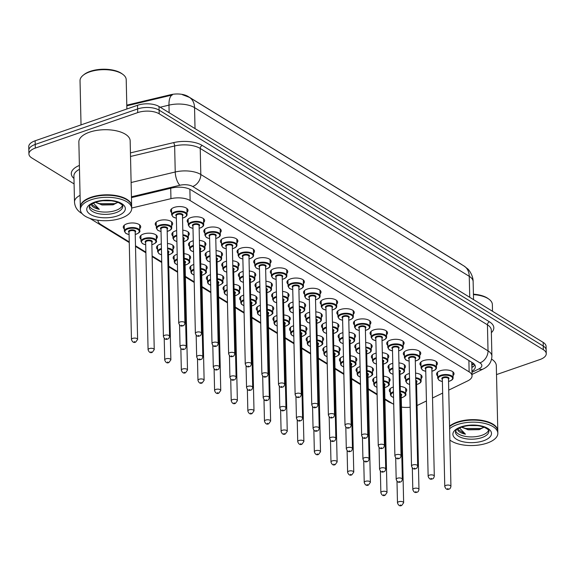 <?xml version="1.0" encoding="UTF-8"?>
<svg xmlns="http://www.w3.org/2000/svg" width="575" height="575" viewBox="0 0 575 575"><rect width="100%" height="100%" fill="white"/><g stroke="black" fill="none" stroke-linecap="round" stroke-linejoin="round"><path stroke-width="0.86" d="M437.64 375.957A8.726 3.975 -1.3 0 1 436.569 374.109A8.726 3.975 -1.3 0 1 440.191 370.774A8.726 3.975 -1.3 0 1 449.226 370.293A8.726 3.975 -1.3 0 1 454.02 373.714A8.726 3.975 -1.3 0 1 453.035 375.604M421.015 365.743A8.726 3.975 -1.3 0 1 419.944 363.896A8.726 3.975 -1.3 0 1 423.567 360.568A8.726 3.975 -1.3 0 1 432.601 360.079A8.726 3.975 -1.3 0 1 437.395 363.501A8.726 3.975 -1.3 0 1 436.411 365.398M404.39 355.537A8.726 3.975 -1.3 0 1 403.319 353.69A8.726 3.975 -1.3 0 1 406.942 350.355A8.726 3.975 -1.3 0 1 415.977 349.873A8.726 3.975 -1.3 0 1 420.763 353.294A8.726 3.975 -1.3 0 1 419.779 355.185M387.758 345.323A8.726 3.975 -1.3 0 1 386.695 343.476A8.726 3.975 -1.3 0 1 390.31 340.148A8.726 3.975 -1.3 0 1 399.352 339.66A8.726 3.975 -1.3 0 1 404.139 343.081A8.726 3.975 -1.3 0 1 403.154 344.978M371.134 335.117A8.726 3.975 -1.3 0 1 370.063 333.27A8.726 3.975 -1.3 0 1 373.685 329.935A8.726 3.975 -1.3 0 1 382.72 329.453A8.726 3.975 -1.3 0 1 387.514 332.875A8.726 3.975 -1.3 0 1 386.529 334.765M354.509 324.904A8.726 3.975 -1.3 0 1 353.438 323.057A8.726 3.975 -1.3 0 1 357.061 319.729A8.726 3.975 -1.3 0 1 366.095 319.24A8.726 3.975 -1.3 0 1 370.882 322.661A8.726 3.975 -1.3 0 1 369.905 324.552M337.884 314.697A8.726 3.975 -1.3 0 1 336.813 312.85A8.726 3.975 -1.3 0 1 340.436 309.515A8.726 3.975 -1.3 0 1 349.471 309.034A8.726 3.975 -1.3 0 1 354.257 312.455A8.726 3.975 -1.3 0 1 353.273 314.345M321.252 304.484A8.726 3.975 -1.3 0 1 320.189 302.637A8.726 3.975 -1.3 0 1 323.804 299.309A8.726 3.975 -1.3 0 1 332.846 298.82A8.726 3.975 -1.3 0 1 337.633 302.242A8.726 3.975 -1.3 0 1 336.648 304.132M304.628 294.271A8.726 3.975 -1.3 0 1 303.557 292.431A8.726 3.975 -1.3 0 1 307.179 289.096A8.726 3.975 -1.3 0 1 316.214 288.607A8.726 3.975 -1.3 0 1 321.008 292.028A8.726 3.975 -1.3 0 1 320.023 293.926M288.003 284.064A8.726 3.975 -1.3 0 1 286.932 282.217A8.726 3.975 -1.3 0 1 290.555 278.889A8.726 3.975 -1.3 0 1 299.589 278.401A8.726 3.975 -1.3 0 1 304.376 281.822A8.726 3.975 -1.3 0 1 303.399 283.712M271.378 273.851A8.726 3.975 -1.3 0 1 270.308 272.004A8.726 3.975 -1.3 0 1 273.93 268.676A8.726 3.975 -1.3 0 1 282.965 268.187A8.726 3.975 -1.3 0 1 287.752 271.608A8.726 3.975 -1.3 0 1 286.767 273.506M254.747 263.645A8.726 3.975 -1.3 0 1 253.683 261.798A8.726 3.975 -1.3 0 1 257.298 258.463A8.726 3.975 -1.3 0 1 266.34 257.981A8.726 3.975 -1.3 0 1 271.127 261.402A8.726 3.975 -1.3 0 1 270.142 263.293M238.122 253.431A8.726 3.975 -1.3 0 1 237.051 251.584A8.726 3.975 -1.3 0 1 240.673 248.256A8.726 3.975 -1.3 0 1 249.708 247.768A8.726 3.975 -1.3 0 1 254.502 251.189A8.726 3.975 -1.3 0 1 253.518 253.086M221.497 243.225A8.726 3.975 -1.3 0 1 220.426 241.378A8.726 3.975 -1.3 0 1 224.049 238.043A8.726 3.975 -1.3 0 1 233.083 237.561A8.726 3.975 -1.3 0 1 237.87 240.982A8.726 3.975 -1.3 0 1 236.893 242.873M204.873 233.012A8.726 3.975 -1.3 0 1 203.802 231.164A8.726 3.975 -1.3 0 1 207.424 227.837A8.726 3.975 -1.3 0 1 216.459 227.348A8.726 3.975 -1.3 0 1 221.246 230.769A8.726 3.975 -1.3 0 1 220.261 232.667M188.241 222.805A8.726 3.975 -1.3 0 1 187.177 220.958A8.726 3.975 -1.3 0 1 190.792 217.623A8.726 3.975 -1.3 0 1 199.834 217.142A8.726 3.975 -1.3 0 1 204.621 220.563A8.726 3.975 -1.3 0 1 203.636 222.453M171.616 212.592A8.726 3.975 -1.3 0 1 170.545 210.745A8.726 3.975 -1.3 0 1 174.167 207.417A8.726 3.975 -1.3 0 1 183.202 206.928A8.726 3.975 -1.3 0 1 187.996 210.349A8.726 3.975 -1.3 0 1 187.012 212.247M405.684 379.04A8.726 3.975 -1.3 0 1 404.613 377.2A8.726 3.975 -1.3 0 1 408.236 373.865A8.726 3.975 -1.3 0 1 409.414 373.52M415.567 373.118A8.726 3.975 -1.3 0 1 422.064 376.798A8.726 3.975 -1.3 0 1 421.08 378.695M389.059 368.834A8.726 3.975 -1.3 0 1 387.988 366.987A8.726 3.975 -1.3 0 1 391.611 363.659A8.726 3.975 -1.3 0 1 392.79 363.307M398.942 362.904A8.726 3.975 -1.3 0 1 405.433 366.591A8.726 3.975 -1.3 0 1 404.455 368.482M372.435 358.62A8.726 3.975 -1.3 0 1 371.364 356.773A8.726 3.975 -1.3 0 1 374.986 353.445A8.726 3.975 -1.3 0 1 376.165 353.1M382.317 352.698A8.726 3.975 -1.3 0 1 388.808 356.378A8.726 3.975 -1.3 0 1 387.823 358.275M355.803 348.414A8.726 3.975 -1.3 0 1 354.739 346.567A8.726 3.975 -1.3 0 1 358.354 343.239A8.726 3.975 -1.3 0 1 359.533 342.887M365.686 342.484A8.726 3.975 -1.3 0 1 372.183 346.172A8.726 3.975 -1.3 0 1 371.198 348.062M339.178 338.201A8.726 3.975 -1.3 0 1 338.107 336.353A8.726 3.975 -1.3 0 1 341.73 333.026A8.726 3.975 -1.3 0 1 342.908 332.681M349.061 332.278A8.726 3.975 -1.3 0 1 355.558 335.958A8.726 3.975 -1.3 0 1 354.574 337.856M322.553 327.994A8.726 3.975 -1.3 0 1 321.482 326.147A8.726 3.975 -1.3 0 1 325.105 322.812A8.726 3.975 -1.3 0 1 326.284 322.467M332.436 322.065A8.726 3.975 -1.3 0 1 338.927 325.752A8.726 3.975 -1.3 0 1 337.949 327.642M305.929 317.781A8.726 3.975 -1.3 0 1 304.858 315.934A8.726 3.975 -1.3 0 1 308.48 312.606A8.726 3.975 -1.3 0 1 309.659 312.261M315.812 311.851A8.726 3.975 -1.3 0 1 322.302 315.538A8.726 3.975 -1.3 0 1 321.317 317.436M289.297 307.575A8.726 3.975 -1.3 0 1 288.233 305.728A8.726 3.975 -1.3 0 1 291.848 302.393A8.726 3.975 -1.3 0 1 293.027 302.048M299.18 301.645A8.726 3.975 -1.3 0 1 305.677 305.332A8.726 3.975 -1.3 0 1 304.692 307.223M272.672 297.361A8.726 3.975 -1.3 0 1 271.601 295.514A8.726 3.975 -1.3 0 1 275.224 292.186A8.726 3.975 -1.3 0 1 276.402 291.841M282.555 291.432A8.726 3.975 -1.3 0 1 289.053 295.119A8.726 3.975 -1.3 0 1 288.068 297.016M256.048 287.155A8.726 3.975 -1.3 0 1 254.977 285.308A8.726 3.975 -1.3 0 1 258.599 281.973A8.726 3.975 -1.3 0 1 259.778 281.628M265.93 281.225A8.726 3.975 -1.3 0 1 272.421 284.912A8.726 3.975 -1.3 0 1 271.443 286.803M239.423 276.942A8.726 3.975 -1.3 0 1 238.352 275.094A8.726 3.975 -1.3 0 1 241.974 271.767A8.726 3.975 -1.3 0 1 243.153 271.414M249.306 271.012A8.726 3.975 -1.3 0 1 255.796 274.699A8.726 3.975 -1.3 0 1 254.811 276.597M222.791 266.735A8.726 3.975 -1.3 0 1 221.727 264.888A8.726 3.975 -1.3 0 1 225.342 261.553A8.726 3.975 -1.3 0 1 226.521 261.208M232.674 260.806A8.726 3.975 -1.3 0 1 239.171 264.493A8.726 3.975 -1.3 0 1 238.187 266.383M206.166 256.522A8.726 3.975 -1.3 0 1 205.095 254.675A8.726 3.975 -1.3 0 1 208.718 251.347A8.726 3.975 -1.3 0 1 209.897 250.995M216.049 250.592A8.726 3.975 -1.3 0 1 222.547 254.279A8.726 3.975 -1.3 0 1 221.562 256.17M189.542 246.316A8.726 3.975 -1.3 0 1 188.471 244.468A8.726 3.975 -1.3 0 1 192.093 241.133A8.726 3.975 -1.3 0 1 193.272 240.788M199.424 240.386A8.726 3.975 -1.3 0 1 205.915 244.073A8.726 3.975 -1.3 0 1 204.937 245.963M172.917 236.102A8.726 3.975 -1.3 0 1 171.846 234.255A8.726 3.975 -1.3 0 1 175.468 230.927A8.726 3.975 -1.3 0 1 176.647 230.575M182.8 230.173A8.726 3.975 -1.3 0 1 189.29 233.86A8.726 3.975 -1.3 0 1 188.305 235.75M156.285 225.889A8.726 3.975 -1.3 0 1 155.221 224.049A8.726 3.975 -1.3 0 1 158.837 220.714A8.726 3.975 -1.3 0 1 167.878 220.225A8.726 3.975 -1.3 0 1 172.665 223.646A8.726 3.975 -1.3 0 1 171.681 225.544M390.353 392.344A8.726 3.975 -1.3 0 1 389.289 390.497A8.726 3.975 -1.3 0 1 392.905 387.162A8.726 3.975 -1.3 0 1 393.329 387.025M400.236 386.414A8.726 3.975 -1.3 0 1 406.733 390.102A8.726 3.975 -1.3 0 1 405.749 391.992M373.728 382.131A8.726 3.975 -1.3 0 1 372.658 380.283A8.726 3.975 -1.3 0 1 376.28 376.956A8.726 3.975 -1.3 0 1 376.704 376.819M383.611 376.201A8.726 3.975 -1.3 0 1 390.109 379.888A8.726 3.975 -1.3 0 1 389.124 381.786M357.104 371.924A8.726 3.975 -1.3 0 1 356.033 370.077A8.726 3.975 -1.3 0 1 359.655 366.742A8.726 3.975 -1.3 0 1 360.072 366.606M366.987 365.995A8.726 3.975 -1.3 0 1 373.477 369.682A8.726 3.975 -1.3 0 1 372.499 371.572M340.479 361.711A8.726 3.975 -1.3 0 1 339.408 359.864A8.726 3.975 -1.3 0 1 343.031 356.536A8.726 3.975 -1.3 0 1 343.447 356.399M350.362 355.781A8.726 3.975 -1.3 0 1 356.852 359.468A8.726 3.975 -1.3 0 1 355.868 361.366M323.847 351.505A8.726 3.975 -1.3 0 1 322.783 349.658A8.726 3.975 -1.3 0 1 326.399 346.322A8.726 3.975 -1.3 0 1 326.823 346.186M333.73 345.575A8.726 3.975 -1.3 0 1 340.228 349.262A8.726 3.975 -1.3 0 1 339.243 351.152M307.223 341.291A8.726 3.975 -1.3 0 1 306.152 339.444A8.726 3.975 -1.3 0 1 309.774 336.116A8.726 3.975 -1.3 0 1 310.198 335.98M317.105 335.362A8.726 3.975 -1.3 0 1 323.603 339.049A8.726 3.975 -1.3 0 1 322.618 340.939M290.598 331.085A8.726 3.975 -1.3 0 1 289.527 329.238A8.726 3.975 -1.3 0 1 293.149 325.903A8.726 3.975 -1.3 0 1 293.566 325.766M300.481 325.155A8.726 3.975 -1.3 0 1 306.971 328.842A8.726 3.975 -1.3 0 1 305.993 330.733M273.973 320.872A8.726 3.975 -1.3 0 1 272.902 319.024A8.726 3.975 -1.3 0 1 276.525 315.697A8.726 3.975 -1.3 0 1 276.942 315.56M283.856 314.942A8.726 3.975 -1.3 0 1 290.346 318.629A8.726 3.975 -1.3 0 1 289.362 320.519M257.341 310.658A8.726 3.975 -1.3 0 1 256.277 308.818A8.726 3.975 -1.3 0 1 259.893 305.483A8.726 3.975 -1.3 0 1 260.317 305.347M267.224 304.736A8.726 3.975 -1.3 0 1 273.722 308.416A8.726 3.975 -1.3 0 1 272.737 310.313M240.717 300.452A8.726 3.975 -1.3 0 1 239.646 298.605A8.726 3.975 -1.3 0 1 243.268 295.277A8.726 3.975 -1.3 0 1 243.692 295.133M250.599 294.522A8.726 3.975 -1.3 0 1 257.097 298.209A8.726 3.975 -1.3 0 1 256.112 300.1M224.092 290.238A8.726 3.975 -1.3 0 1 223.021 288.391A8.726 3.975 -1.3 0 1 226.643 285.063A8.726 3.975 -1.3 0 1 227.06 284.927M233.975 284.316A8.726 3.975 -1.3 0 1 240.465 287.996A8.726 3.975 -1.3 0 1 239.487 289.893M207.467 280.032A8.726 3.975 -1.3 0 1 206.396 278.185A8.726 3.975 -1.3 0 1 210.019 274.857A8.726 3.975 -1.3 0 1 210.436 274.713M217.35 274.103A8.726 3.975 -1.3 0 1 223.84 277.79A8.726 3.975 -1.3 0 1 222.856 279.68M190.835 269.819A8.726 3.975 -1.3 0 1 189.772 267.972A8.726 3.975 -1.3 0 1 193.387 264.644A8.726 3.975 -1.3 0 1 193.811 264.507M200.718 263.896A8.726 3.975 -1.3 0 1 207.216 267.576A8.726 3.975 -1.3 0 1 206.231 269.474M174.211 259.613A8.726 3.975 -1.3 0 1 173.14 257.765A8.726 3.975 -1.3 0 1 176.762 254.43A8.726 3.975 -1.3 0 1 177.186 254.294M184.093 253.683A8.726 3.975 -1.3 0 1 190.591 257.37A8.726 3.975 -1.3 0 1 189.606 259.26M157.586 249.399A8.726 3.975 -1.3 0 1 156.515 247.552A8.726 3.975 -1.3 0 1 160.138 244.224A8.726 3.975 -1.3 0 1 161.316 243.879M167.469 243.469A8.726 3.975 -1.3 0 1 173.959 247.157A8.726 3.975 -1.3 0 1 172.974 249.054M140.954 239.193A8.726 3.975 -1.3 0 1 139.89 237.346A8.726 3.975 -1.3 0 1 143.513 234.011A8.726 3.975 -1.3 0 1 152.548 233.529A8.726 3.975 -1.3 0 1 157.334 236.95A8.726 3.975 -1.3 0 1 156.35 238.841M124.329 228.979A8.726 3.975 -1.3 0 1 123.266 227.132A8.726 3.975 -1.3 0 1 126.881 223.804A8.726 3.975 -1.3 0 1 135.923 223.316A8.726 3.975 -1.3 0 1 140.71 226.737A8.726 3.975 -1.3 0 1 139.725 228.634M461.984 264.766A13.858 6.311 178.7 0 0 461.085 264.133L187.932 96.392A13.858 6.311 178.7 0 0 170.667 94.71L126.788 105.16M97.987 220.261A15.396 7.015 178.7 0 0 97.98 220.534A15.396 7.015 178.7 0 0 100.891 224.516L129.246 241.931M448.744 390.116L467.691 380.902A15.396 7.015 178.7 0 0 472.046 375.856A15.396 7.015 178.7 0 0 469.143 371.881L190.138 200.546A15.396 7.015 178.7 0 0 170.955 198.677L131.689 208.028M417.069 405.497A15.396 7.015 178.7 0 0 417.917 405.116L426.434 400.969M432.529 398.008L442.649 393.084M401.472 407.086A15.396 7.015 178.7 0 0 410.183 407.215M135.492 245.762L145.87 252.138M152.116 255.976L161.726 261.869M168.748 266.182L177.574 271.608M185.373 276.395L194.199 281.815M201.998 286.602L210.831 292.028M218.622 296.815L227.456 302.234M235.254 307.028L244.08 312.448M251.879 317.235L260.705 322.654M268.503 327.448L277.337 332.868M285.135 337.654L293.962 343.081M301.76 347.868L310.586 353.287M318.385 358.074L327.218 363.501M335.009 368.287L343.843 373.707M351.641 378.494L360.467 383.92M368.266 388.707L377.092 394.127M384.891 398.913L393.724 404.34M74.089 183.907L31.819 157.952A15.396 7.015 -1.3 0 1 28.915 153.971A15.396 7.015 -1.3 0 1 35.305 148.091L137.698 112.607A15.396 7.015 -1.3 0 1 159.196 113.807L543.346 349.708L543.26 346.057A15.396 7.015 -1.3 0 1 546.164 350.031A15.396 7.015 -1.3 0 0 543.26 346.057L159.11 110.156L543.26 346.057L543.181 342.398A15.396 7.015 -1.3 0 1 546.085 346.38L546.25 353.69A15.396 7.015 -1.3 0 1 539.86 359.569L496.512 374.591M137.698 112.607L137.619 108.955A15.396 7.015 -1.3 0 1 159.11 110.156A15.396 7.015 -1.3 0 0 137.619 108.955L35.226 144.44L137.619 108.955L137.533 105.297A15.396 7.015 -1.3 0 1 159.023 106.497L543.181 342.398M28.915 153.971L28.836 150.319A15.396 7.015 -1.3 0 1 35.226 144.44A15.396 7.015 -1.3 0 0 28.836 150.319L28.75 146.661A15.396 7.015 -1.3 0 1 35.14 140.789L137.533 105.297M195.026 128.606L194.551 107.626A17.962 13.067 -58.4 0 0 189.383 97.362L464.09 266.06A17.962 13.067 121.6 0 1 469.257 276.316L194.551 107.626A20.527 9.351 178.7 0 0 168.971 105.132A17.962 6.807 -103.4 0 1 172.342 94.968L126.809 105.822M442.657 393.257L441.413 393.681M543.346 349.708A15.396 7.015 -1.3 0 1 546.25 353.69M471.946 371.22A15.396 7.015 178.7 0 0 475.353 366.678A15.396 7.015 178.7 0 0 472.449 362.703L191.001 189.865A15.396 7.015 178.7 0 0 171.81 187.996L131.459 197.613M474.777 364.866A15.396 7.015 -1.3 0 1 471.859 367.562M81.032 124.883L80.033 80.723A23.093 10.523 -1.3 0 1 83.159 75.267L84.029 74.57A22.073 10.055 -1.3 0 1 90.196 71.358A22.073 10.055 -1.3 0 1 121.943 73.708L122.842 74.369A23.093 10.523 -1.3 0 1 126.212 79.673L126.881 108.991M83.159 75.267A23.093 10.523 -1.3 0 1 89.614 71.904A23.093 10.523 -1.3 0 1 122.842 74.369M80.342 207.309A25.667 11.694 -1.3 0 1 80.335 207.086A25.667 11.694 -1.3 0 1 90.979 197.29A25.667 11.694 -1.3 0 1 117.559 195.859A25.667 11.694 -1.3 0 1 131.646 205.922A25.667 11.694 -1.3 0 1 131.646 206.145M80.335 207.086L78.854 141.989A25.667 11.694 -1.3 0 1 89.506 132.192A25.667 11.694 -1.3 0 1 116.085 130.762A25.667 11.694 -1.3 0 1 130.166 140.825L131.646 205.922M83.928 201.394A25.408 11.572 -1.3 0 1 84.036 201.307A25.408 11.572 -1.3 0 1 91.138 197.606A25.408 11.572 -1.3 0 1 127.679 200.316A25.408 11.572 -1.3 0 1 127.794 200.395M80.392 209.595L80.342 207.539A25.667 11.694 -1.3 0 1 83.821 201.48A25.667 11.694 -1.3 0 1 90.994 197.743A25.667 11.694 -1.3 0 1 127.909 200.481A25.667 11.694 -1.3 0 1 131.653 206.375L131.704 208.43A25.667 11.694 -1.3 0 1 121.052 218.227A25.667 11.694 -1.3 0 1 94.472 219.657A25.667 11.694 -1.3 0 1 80.392 209.595A25.667 11.694 -1.3 0 1 91.037 199.798A25.667 11.694 -1.3 0 1 117.616 198.368A25.667 11.694 -1.3 0 1 131.704 208.43M122.432 205.44A16.733 7.626 -1.3 0 1 115.726 210.457A16.733 7.626 -1.3 0 1 89.513 206.188M111.521 200.79L102.638 200.711M95.328 202.299L102.321 204.98L112.995 204.815L117.911 202.328M91.677 205.613C93.121 207.331 95.666 208.574 99.31 209.343L93.351 203.119M99.31 209.343L91.31 204.312M117.782 202.465L114.648 203.643L99.576 203.643L96.578 202.673M113.807 204.585L101.157 204.707M449.564 426.19A25.667 11.694 -1.3 0 1 457.125 422.129A25.667 11.694 -1.3 0 1 483.704 420.699A25.667 11.694 -1.3 0 1 497.792 430.761A25.667 11.694 -1.3 0 1 497.792 430.991M450.074 426.233A25.408 11.572 -1.3 0 1 450.182 426.147A25.408 11.572 -1.3 0 1 457.283 422.452A25.408 11.572 -1.3 0 1 493.824 425.155A25.408 11.572 -1.3 0 1 493.939 425.241M449.571 426.643A25.667 11.694 -1.3 0 1 449.966 426.319A25.667 11.694 -1.3 0 1 457.139 422.589A25.667 11.694 -1.3 0 1 494.047 425.32A25.667 11.694 -1.3 0 1 497.799 431.221L497.842 433.277A25.667 11.694 -1.3 0 1 487.198 443.073A25.667 11.694 -1.3 0 1 449.873 440.033M449.621 428.698A25.667 11.694 -1.3 0 1 457.183 424.645A25.667 11.694 -1.3 0 1 483.762 423.214A25.667 11.694 -1.3 0 1 497.842 433.277M488.577 430.28A16.733 7.626 -1.3 0 1 481.872 435.297A16.733 7.626 -1.3 0 1 455.659 431.027M477.66 425.629L468.776 425.55M461.466 427.146L468.467 429.82L479.14 429.662L484.057 427.175M457.822 430.452C459.267 432.177 461.811 433.413 465.455 434.183L459.497 427.965M468.115 429.762L467.669 429.647M491.611 359.131A25.667 11.694 -1.3 0 1 496.311 365.671L497.792 430.761M473.433 294.616A23.093 10.523 -1.3 0 1 488.98 299.208A23.093 10.523 -1.3 0 1 492.358 304.52L492.509 311.283M473.419 294.177A22.073 10.055 -1.3 0 1 488.082 298.554L488.98 299.208M465.455 434.183L457.448 429.158M483.927 427.304L480.793 428.483L465.721 428.483L462.724 427.52M479.952 429.432L467.302 429.554M170.667 94.71L170.682 95.371M474.03 363.925A15.396 9.725 -115.9 0 1 471.78 364.04M170.718 188.262L170.955 198.677M189.879 189.261L190.138 200.546M468.884 360.511L469.143 371.881M464.09 266.06L467.604 268.812C468.287 269.021 473.268 275.26 473.139 281.621A20.527 9.351 178.7 0 0 469.257 276.316L469.739 297.304M169.143 112.714L168.971 105.132L160.202 107.223M35.14 140.789L35.305 148.091M159.023 106.497L159.196 113.807M81.938 213.454A10.264 7.468 -58.4 0 1 81.327 213.131C77.108 210.529 74.829 206.806 74.498 201.962A20.527 9.351 -1.3 0 1 80.069 195.356M73.967 178.458A23.093 10.523 -1.3 0 1 79.386 165.442M79.472 169.323A20.527 9.351 178.7 0 0 73.909 175.921L74.498 201.962M130.439 152.893L173.47 142.643A23.093 10.523 -1.3 0 1 202.249 145.446L489.462 321.82A23.093 10.523 -1.3 0 1 491.366 332.666M131.114 182.512L175.231 171.997L174.642 145.964L130.525 156.472M471.967 372.291L478.939 368.898A10.264 4.679 178.7 0 0 479.909 362.882L192.697 186.508A10.264 4.679 178.7 0 0 179.903 185.265A10.264 3.888 -103.4 0 1 175.231 171.997A20.527 9.351 -1.3 0 1 200.812 174.491L200.222 148.451A20.527 9.351 178.7 0 0 174.642 145.964A2.566 0.97 76.6 0 0 173.47 142.643M192.697 186.508A10.264 7.468 -58.4 0 0 200.812 174.491L488.024 350.865L487.435 324.825L200.222 148.451A2.566 1.869 121.6 0 1 202.249 145.446M479.909 362.882A10.264 7.468 -58.4 0 0 488.024 350.865A20.527 9.351 -1.3 0 1 491.898 356.169L491.309 330.129A20.527 9.351 178.7 0 0 487.435 324.825A2.566 1.869 121.6 0 1 489.462 321.82M179.903 185.265L131.438 196.808M472.018 374.447L483.223 368.992A10.264 6.483 -115.9 0 1 478.939 368.898M392.761 403.751L388.65 401.846A10.264 7.468 -58.4 0 0 390.95 402.637M473.656 366.253L471.852 367.13M124.243 225.242L124.38 231.222A7.698 3.507 -1.3 0 1 127.578 228.282A7.698 3.507 -1.3 0 1 135.549 227.851A7.698 3.507 -1.3 0 1 139.775 230.87C140.429 231.624 139.315 232.71 136.447 234.111L135.24 234.456M135.233 234.392A7.188 3.27 178.7 0 0 136.289 234.083A7.188 3.27 178.7 0 0 137.914 229.482A7.188 3.27 178.7 0 0 127.887 228.922A7.188 3.27 178.7 0 0 129.08 234.528M129.03 232.415A3.594 1.639 -1.3 0 1 129.986 230.216A3.594 1.639 -1.3 0 1 134.507 230.252A3.594 1.639 -1.3 0 1 135.19 232.278M137.619 339.423L135.175 231.89A3.076 1.402 178.7 0 0 133.486 230.683A3.076 1.402 178.7 0 0 130.302 230.855A3.076 1.402 178.7 0 0 129.023 232.034L131.459 339.559A3.076 1.402 -1.3 0 1 132.739 338.387A3.076 1.402 -1.3 0 1 135.93 338.215A3.076 1.402 -1.3 0 1 137.619 339.423L135.678 342.096C133.831 343.031 132.43 342.183 131.459 339.559M134.895 341.96L134.291 341.593L134.895 341.96M161.036 231.509L157.758 230.302L156.335 228.131A7.698 3.507 -1.3 0 1 159.534 225.192A7.698 3.507 -1.3 0 1 167.505 224.768A7.698 3.507 -1.3 0 1 171.731 227.786L171.594 221.806M167.188 231.301A7.188 3.27 178.7 0 0 168.245 230.999A7.188 3.27 178.7 0 0 169.869 226.399A7.188 3.27 178.7 0 0 159.843 225.838A7.188 3.27 178.7 0 0 161.036 231.445M160.986 229.332A3.594 1.639 -1.3 0 1 161.942 227.125A3.594 1.639 -1.3 0 1 166.463 227.161A3.594 1.639 -1.3 0 1 167.145 229.188M167.131 228.8A3.076 1.402 178.7 0 0 165.442 227.592A3.076 1.402 178.7 0 0 162.258 227.765A3.076 1.402 178.7 0 0 160.978 228.943L163.415 336.468A3.076 1.402 -1.3 0 1 164.694 335.297A3.076 1.402 -1.3 0 1 167.886 335.124A3.076 1.402 -1.3 0 1 169.575 336.332L167.131 228.8M166.247 338.502L166.851 338.869L166.247 338.502M176.367 218.213L173.089 216.998L171.666 214.834A7.698 3.507 -1.3 0 1 174.865 211.895A7.698 3.507 -1.3 0 1 182.836 211.463A7.698 3.507 -1.3 0 1 187.062 214.482L186.925 208.502M182.519 218.004A7.188 3.27 178.7 0 0 183.576 217.695A7.188 3.27 178.7 0 0 185.2 213.095A7.188 3.27 178.7 0 0 175.174 212.534A7.188 3.27 178.7 0 0 176.36 218.141M176.317 216.028A3.594 1.639 -1.3 0 1 177.272 213.828A3.594 1.639 -1.3 0 1 181.793 213.864A3.594 1.639 -1.3 0 1 182.469 215.891M182.462 215.503A3.076 1.402 178.7 0 0 180.773 214.295A3.076 1.402 178.7 0 0 177.582 214.468A3.076 1.402 178.7 0 0 176.309 215.647L178.746 323.172A3.076 1.402 -1.3 0 1 180.025 322A3.076 1.402 -1.3 0 1 183.217 321.827A3.076 1.402 -1.3 0 1 184.906 323.035L182.462 215.503M181.578 325.206L182.174 325.572L181.578 325.206M140.875 235.448L141.012 241.435A7.698 3.507 -1.3 0 1 144.203 238.496A7.698 3.507 -1.3 0 1 152.174 238.064A7.698 3.507 -1.3 0 1 156.4 241.083C157.054 241.838 155.947 242.916 153.072 244.325L151.865 244.67M151.865 244.598A7.188 3.27 178.7 0 0 152.914 244.296A7.188 3.27 178.7 0 0 154.546 239.696A7.188 3.27 178.7 0 0 144.512 239.135A7.188 3.27 178.7 0 0 145.705 244.742M145.655 242.628A3.594 1.639 -1.3 0 1 146.618 240.422A3.594 1.639 -1.3 0 1 151.132 240.458A3.594 1.639 -1.3 0 1 151.814 242.485M154.244 349.629L151.807 242.104A3.076 1.402 178.7 0 0 150.118 240.896A3.076 1.402 178.7 0 0 146.927 241.069A3.076 1.402 178.7 0 0 145.647 242.24L148.084 349.772A3.076 1.402 -1.3 0 1 149.363 348.594A3.076 1.402 -1.3 0 1 152.555 348.421A3.076 1.402 -1.3 0 1 154.244 349.629L152.303 352.31C150.463 353.237 149.054 352.389 148.084 349.772M151.52 352.166L150.916 351.799L151.52 352.166M157.5 245.662L157.636 251.642A7.698 3.507 -1.3 0 1 160.827 248.702A7.698 3.507 -1.3 0 1 161.424 248.515M167.569 248.069A7.698 3.507 -1.3 0 1 173.032 251.297C173.679 252.051 172.572 253.129 169.704 254.531L168.489 254.876M168.489 254.811A7.188 3.27 178.7 0 0 169.546 254.502A7.188 3.27 178.7 0 0 172.442 251.297A7.188 3.27 178.7 0 0 167.584 248.774M161.438 249.248A7.188 3.27 178.7 0 0 161.144 249.342A7.188 3.27 178.7 0 0 161.561 254.775M165.995 358.807A3.076 1.402 -1.3 0 1 169.179 358.635A3.076 1.402 -1.3 0 1 170.868 359.842L168.935 362.516C167.088 363.45 165.679 362.602 164.716 359.979A3.076 1.402 -1.3 0 1 165.995 358.807M168.144 362.379L167.548 362.013L168.144 362.379M170.868 359.842L168.432 252.31A3.076 1.402 178.7 0 0 167.648 251.404M167.627 250.621A3.594 1.639 -1.3 0 1 168.439 252.698M184.201 258.283A7.698 3.507 -1.3 0 1 189.657 261.503C190.303 262.257 189.197 263.336 186.329 264.744L185.114 265.089M185.114 265.025A7.188 3.27 178.7 0 0 186.171 264.716A7.188 3.27 178.7 0 0 189.067 261.51A7.188 3.27 178.7 0 0 184.216 258.987M182.62 369.013A3.076 1.402 -1.3 0 1 185.811 368.841A3.076 1.402 -1.3 0 1 187.5 370.048L185.56 372.729C183.713 373.657 182.304 372.808 181.341 370.192A3.076 1.402 -1.3 0 1 182.62 369.013M184.769 372.586L184.173 372.219L184.769 372.586M187.5 370.048L185.057 262.523A3.076 1.402 178.7 0 0 184.273 261.618M174.124 255.868L174.261 261.855A7.698 3.507 -1.3 0 1 177.287 258.973M184.259 260.834A3.594 1.639 -1.3 0 1 185.064 262.904M177.308 259.728A7.188 3.27 178.7 0 0 177.423 264.752M200.826 268.489A7.698 3.507 -1.3 0 1 206.281 271.716C206.935 272.471 205.821 273.549 202.953 274.951L201.746 275.296M201.739 275.231A7.188 3.27 178.7 0 0 202.795 274.922A7.188 3.27 178.7 0 0 205.692 271.716A7.188 3.27 178.7 0 0 200.84 269.193M199.245 379.227A3.076 1.402 -1.3 0 1 202.436 379.054A3.076 1.402 -1.3 0 1 204.125 380.262L202.184 382.943C200.337 383.87 198.936 383.022 197.965 380.398A3.076 1.402 -1.3 0 1 199.245 379.227M201.401 382.799L200.797 382.433L201.401 382.799M204.125 380.262L201.681 272.73A3.076 1.402 178.7 0 0 200.898 271.824M190.749 266.081L190.886 272.061A7.698 3.507 -1.3 0 1 193.919 269.186M200.883 271.041A3.594 1.639 -1.3 0 1 201.696 273.118M193.933 269.941A7.188 3.27 178.7 0 0 194.048 274.958M176.892 241.557L174.383 240.508L172.967 238.345A7.698 3.507 -1.3 0 1 176.158 235.405A7.698 3.507 -1.3 0 1 176.748 235.218M176.769 235.944A7.188 3.27 178.7 0 0 176.468 236.045A7.188 3.27 178.7 0 0 176.892 241.478M183.82 241.514A7.188 3.27 178.7 0 0 184.87 241.205A7.188 3.27 178.7 0 0 187.773 238A7.188 3.27 178.7 0 0 182.915 235.477M182.958 237.324A3.594 1.639 -1.3 0 1 183.77 239.401M186.199 346.538C185.775 348.357 185.128 349.255 184.266 349.219C182.419 350.146 181.01 349.305 180.04 346.682A3.076 1.402 -1.3 0 1 181.319 345.503A3.076 1.402 -1.3 0 1 184.51 345.331A3.076 1.402 -1.3 0 1 186.199 346.538L183.763 239.013A3.076 1.402 178.7 0 0 182.979 238.107M182.872 348.709L183.475 349.082L182.872 348.709M182.9 234.772A7.698 3.507 -1.3 0 1 188.356 237.993L188.219 232.013M193.523 251.764L191.008 250.722L189.592 248.551A7.698 3.507 -1.3 0 1 192.783 245.611A7.698 3.507 -1.3 0 1 193.38 245.424M193.394 246.158A7.188 3.27 178.7 0 0 193.099 246.258A7.188 3.27 178.7 0 0 193.516 251.685M200.445 251.721A7.188 3.27 178.7 0 0 201.502 251.419A7.188 3.27 178.7 0 0 204.398 248.206A7.188 3.27 178.7 0 0 199.547 245.683M199.583 247.53A3.594 1.639 -1.3 0 1 200.395 249.607M202.824 356.752C202.4 358.57 201.753 359.461 200.891 359.433C199.043 360.36 197.635 359.512 196.672 356.888A3.076 1.402 -1.3 0 1 197.951 355.717A3.076 1.402 -1.3 0 1 201.135 355.544A3.076 1.402 -1.3 0 1 202.824 356.752L200.388 249.219A3.076 1.402 178.7 0 0 199.604 248.314M199.503 358.922L200.1 359.289L199.503 358.922M199.525 244.986A7.698 3.507 -1.3 0 1 204.987 248.206L204.851 242.226M210.148 261.977L207.64 260.928L206.217 258.764A7.698 3.507 -1.3 0 1 209.415 255.825A7.698 3.507 -1.3 0 1 210.004 255.638M210.019 256.371A7.188 3.27 178.7 0 0 209.724 256.464A7.188 3.27 178.7 0 0 210.148 261.898M217.07 261.934A7.188 3.27 178.7 0 0 218.126 261.625A7.188 3.27 178.7 0 0 221.023 258.419A7.188 3.27 178.7 0 0 216.171 255.897M216.214 257.744A3.594 1.639 -1.3 0 1 217.019 259.821M219.456 366.965C219.032 368.776 218.385 369.675 217.515 369.639C215.668 370.566 214.267 369.725 213.296 367.102A3.076 1.402 -1.3 0 1 214.576 365.923A3.076 1.402 -1.3 0 1 217.767 365.757A3.076 1.402 -1.3 0 1 219.456 366.965L217.012 259.433A3.076 1.402 178.7 0 0 216.229 258.527M216.128 369.128L216.725 369.502L216.128 369.128M216.157 255.192A7.698 3.507 -1.3 0 1 221.612 258.412L221.476 252.432M115.776 212.743A16.733 7.626 -1.3 0 1 98.447 213.67A16.733 7.626 -1.3 0 1 89.262 207.108C90.045 206.734 86.933 206.181 95.551 202.228C103.514 199.877 111.054 199.949 118.17 202.429C121.922 204.427 123.438 205.735 122.727 206.353A16.733 7.626 -1.3 0 1 115.776 212.743M117.329 215.941A19.298 8.79 -1.3 0 1 90.39 214.439A19.298 8.79 -1.3 0 1 94.76 202.084A19.298 8.79 -1.3 0 1 121.699 203.586A19.298 8.79 -1.3 0 1 117.329 215.941M481.922 437.582A16.733 7.626 -1.3 0 1 464.593 438.517A16.733 7.626 -1.3 0 1 455.407 431.954C456.191 431.573 453.071 431.02 461.689 427.067C469.653 424.724 477.2 424.788 484.315 427.275C488.067 429.273 489.584 430.574 488.865 431.192A16.733 7.626 -1.3 0 1 481.922 437.582M483.474 440.788A19.298 8.79 -1.3 0 1 456.536 439.286A19.298 8.79 -1.3 0 1 460.906 426.923A19.298 8.79 -1.3 0 1 487.844 428.433A19.298 8.79 -1.3 0 1 483.474 440.788M217.451 278.702A7.698 3.507 -1.3 0 1 222.906 281.923C223.56 282.677 222.453 283.755 219.578 285.164L218.371 285.509M218.371 285.444A7.188 3.27 178.7 0 0 219.42 285.135A7.188 3.27 178.7 0 0 222.324 281.93A7.188 3.27 178.7 0 0 217.465 279.407M215.869 389.433A3.076 1.402 -1.3 0 1 219.061 389.261A3.076 1.402 -1.3 0 1 220.75 390.468L218.816 393.149C216.969 394.076 215.56 393.228 214.59 390.612A3.076 1.402 -1.3 0 1 215.869 389.433M218.026 393.005L217.422 392.639L218.026 393.005M220.75 390.468L218.313 282.943A3.076 1.402 178.7 0 0 217.53 282.037M207.381 276.295L207.518 282.275A7.698 3.507 -1.3 0 1 210.543 279.393M217.508 281.254A3.594 1.639 -1.3 0 1 218.32 283.324M210.558 280.147A7.188 3.27 178.7 0 0 210.673 285.171M234.075 288.909A7.698 3.507 -1.3 0 1 239.538 292.136C240.185 292.891 239.078 293.969 236.21 295.37L234.995 295.723M234.995 295.651A7.188 3.27 178.7 0 0 236.052 295.342A7.188 3.27 178.7 0 0 238.948 292.136A7.188 3.27 178.7 0 0 234.097 289.613M232.501 399.647A3.076 1.402 -1.3 0 1 235.685 399.474A3.076 1.402 -1.3 0 1 237.374 400.682L235.441 403.363C233.594 404.29 232.185 403.442 231.222 400.818A3.076 1.402 -1.3 0 1 232.501 399.647M234.65 403.219L234.054 402.852L234.65 403.219M237.374 400.682L234.938 293.149A3.076 1.402 178.7 0 0 234.154 292.244M224.006 286.501L224.142 292.481A7.698 3.507 -1.3 0 1 227.168 289.606M234.133 291.46A3.594 1.639 -1.3 0 1 234.945 293.537M227.182 290.361A7.188 3.27 178.7 0 0 227.298 295.377M250.707 299.122A7.698 3.507 -1.3 0 1 256.162 302.342C256.809 303.097 255.702 304.175 252.835 305.584L251.62 305.929M251.62 305.864A7.188 3.27 178.7 0 0 252.677 305.555A7.188 3.27 178.7 0 0 255.573 302.349A7.188 3.27 178.7 0 0 250.722 299.827M249.126 409.853A3.076 1.402 -1.3 0 1 252.317 409.68A3.076 1.402 -1.3 0 1 254.006 410.888L252.066 413.569C250.218 414.496 248.817 413.655 247.847 411.032A3.076 1.402 -1.3 0 1 249.126 409.853M251.275 413.432L250.678 413.058L251.275 413.432M254.006 410.888L251.562 303.363A3.076 1.402 178.7 0 0 250.779 302.457M240.63 296.714L240.767 302.694A7.698 3.507 -1.3 0 1 243.793 299.812M250.765 301.674A3.594 1.639 -1.3 0 1 251.57 303.751M243.814 300.567A7.188 3.27 178.7 0 0 243.929 305.591M226.773 272.183L224.264 271.141L222.841 268.971A7.698 3.507 -1.3 0 1 226.04 266.038A7.698 3.507 -1.3 0 1 226.629 265.851M226.643 266.577A7.188 3.27 178.7 0 0 226.349 266.678A7.188 3.27 178.7 0 0 226.773 272.112M233.694 272.14A7.188 3.27 178.7 0 0 234.751 271.838A7.188 3.27 178.7 0 0 237.647 268.626A7.188 3.27 178.7 0 0 232.796 266.103M232.839 267.95A3.594 1.639 -1.3 0 1 233.651 270.027M236.081 377.171C235.657 378.99 235.01 379.881 234.14 379.852C232.293 380.779 230.891 379.931 229.921 377.315A3.076 1.402 -1.3 0 1 231.2 376.136A3.076 1.402 -1.3 0 1 234.392 375.964A3.076 1.402 -1.3 0 1 236.081 377.171L233.637 269.646A3.076 1.402 178.7 0 0 232.853 268.733M232.753 379.342L233.357 379.708L232.753 379.342M232.782 265.406A7.698 3.507 -1.3 0 1 238.237 268.626L238.1 262.646M243.397 282.397L240.889 281.348L239.473 279.184A7.698 3.507 -1.3 0 1 242.664 276.244A7.698 3.507 -1.3 0 1 243.254 276.058M243.275 276.791A7.188 3.27 178.7 0 0 242.973 276.884A7.188 3.27 178.7 0 0 243.397 282.318M250.326 282.354A7.188 3.27 178.7 0 0 251.383 282.045A7.188 3.27 178.7 0 0 254.279 278.839A7.188 3.27 178.7 0 0 249.421 276.316M249.464 278.163A3.594 1.639 -1.3 0 1 250.276 280.241M252.705 387.385C252.281 389.196 251.634 390.094 250.772 390.058C248.925 390.986 247.516 390.145 246.553 387.521A3.076 1.402 -1.3 0 1 247.825 386.342A3.076 1.402 -1.3 0 1 251.016 386.177A3.076 1.402 -1.3 0 1 252.705 387.385L250.269 279.853A3.076 1.402 178.7 0 0 249.485 278.947M249.377 389.548L249.981 389.922L249.377 389.548M249.406 275.612A7.698 3.507 -1.3 0 1 254.862 278.832L254.725 272.852M260.029 292.603L257.514 291.561L256.098 289.39A7.698 3.507 -1.3 0 1 259.289 286.458A7.698 3.507 -1.3 0 1 259.886 286.271M259.9 286.997A7.188 3.27 178.7 0 0 259.605 287.098A7.188 3.27 178.7 0 0 260.022 292.531M266.951 292.56A7.188 3.27 178.7 0 0 268.007 292.258A7.188 3.27 178.7 0 0 270.904 289.045A7.188 3.27 178.7 0 0 266.053 286.522M266.088 288.37A3.594 1.639 -1.3 0 1 266.901 290.447M269.33 397.591C268.906 399.409 268.259 400.301 267.397 400.272C265.549 401.199 264.141 400.351 263.178 397.735A3.076 1.402 -1.3 0 1 264.457 396.556A3.076 1.402 -1.3 0 1 267.641 396.383A3.076 1.402 -1.3 0 1 269.33 397.591L266.893 290.066A3.076 1.402 178.7 0 0 266.11 289.153M266.009 399.762L266.606 400.128L266.009 399.762M266.031 285.825A7.698 3.507 -1.3 0 1 271.493 289.045L271.357 283.065M267.332 309.328A7.698 3.507 -1.3 0 1 272.787 312.556C273.441 313.31 272.327 314.388 269.459 315.79L268.252 316.142M268.245 316.07A7.188 3.27 178.7 0 0 269.301 315.768A7.188 3.27 178.7 0 0 272.198 312.556A7.188 3.27 178.7 0 0 267.346 310.033M265.751 420.066A3.076 1.402 -1.3 0 1 268.942 419.894A3.076 1.402 -1.3 0 1 270.631 421.101L268.69 423.782C266.843 424.709 265.442 423.861 264.471 421.238A3.076 1.402 -1.3 0 1 265.751 420.066M267.907 423.638L267.303 423.272L267.907 423.638M270.631 421.101L268.187 313.569A3.076 1.402 178.7 0 0 267.404 312.663M257.255 306.921L257.392 312.901A7.698 3.507 -1.3 0 1 260.425 310.026M267.389 311.88A3.594 1.639 -1.3 0 1 268.202 313.957M260.439 310.78A7.188 3.27 178.7 0 0 260.554 315.804M283.957 319.542A7.698 3.507 -1.3 0 1 289.412 322.762C290.066 323.517 288.959 324.602 286.084 326.003L284.877 326.348M284.877 326.284A7.188 3.27 178.7 0 0 285.933 325.975A7.188 3.27 178.7 0 0 288.83 322.769A7.188 3.27 178.7 0 0 283.971 320.246M282.375 430.272A3.076 1.402 -1.3 0 1 285.567 430.1A3.076 1.402 -1.3 0 1 287.256 431.308L285.322 433.988C283.475 434.916 282.066 434.075 281.103 431.451A3.076 1.402 -1.3 0 1 282.375 430.272M284.532 433.852L283.928 433.478L284.532 433.852M287.256 431.308L284.819 323.783A3.076 1.402 178.7 0 0 284.036 322.877M273.887 317.134L274.023 323.114A7.698 3.507 -1.3 0 1 277.049 320.232M284.014 322.093A3.594 1.639 -1.3 0 1 284.826 324.171M277.064 320.987A7.188 3.27 178.7 0 0 277.179 326.011M300.581 329.755A7.698 3.507 -1.3 0 1 306.044 332.975C306.691 333.73 305.584 334.808 302.716 336.217L301.501 336.562M301.501 336.49A7.188 3.27 178.7 0 0 302.558 336.188A7.188 3.27 178.7 0 0 305.454 332.975A7.188 3.27 178.7 0 0 300.603 330.452M299.007 440.486A3.076 1.402 -1.3 0 1 302.191 440.313A3.076 1.402 -1.3 0 1 303.88 441.521L301.947 444.202C300.1 445.129 298.691 444.281 297.728 441.658A3.076 1.402 -1.3 0 1 299.007 440.486M301.156 444.058L300.56 443.692L301.156 444.058M303.88 441.521L301.444 333.989A3.076 1.402 178.7 0 0 300.66 333.083M290.512 327.34L290.648 333.32A7.698 3.507 -1.3 0 1 293.674 330.445M300.639 332.3A3.594 1.639 -1.3 0 1 301.451 334.377M293.688 331.2A7.188 3.27 178.7 0 0 293.803 336.224M317.213 339.962A7.698 3.507 -1.3 0 1 322.668 343.182C323.315 343.936 322.208 345.022 319.341 346.423L318.126 346.768M318.126 346.703A7.188 3.27 178.7 0 0 319.183 346.394A7.188 3.27 178.7 0 0 322.079 343.189A7.188 3.27 178.7 0 0 317.228 340.666M315.632 450.692A3.076 1.402 -1.3 0 1 318.823 450.527A3.076 1.402 -1.3 0 1 320.512 451.734L318.572 454.408C316.724 455.335 315.323 454.494 314.353 451.871A3.076 1.402 -1.3 0 1 315.632 450.692M317.781 454.272L317.184 453.898L317.781 454.272M320.512 451.734L318.068 344.202A3.076 1.402 178.7 0 0 317.285 343.297M307.136 337.554L307.273 343.534A7.698 3.507 -1.3 0 1 310.299 340.652M317.271 342.513A3.594 1.639 -1.3 0 1 318.076 344.59M310.32 341.406A7.188 3.27 178.7 0 0 310.435 346.43M333.838 350.175A7.698 3.507 -1.3 0 1 339.293 353.395C339.947 354.15 338.833 355.228 335.965 356.637L334.758 356.982M334.751 356.91A7.188 3.27 178.7 0 0 335.807 356.608A7.188 3.27 178.7 0 0 338.704 353.395A7.188 3.27 178.7 0 0 333.852 350.872M332.257 460.906A3.076 1.402 -1.3 0 1 335.448 460.733A3.076 1.402 -1.3 0 1 337.137 461.941L335.196 464.622C333.349 465.549 331.947 464.701 330.977 462.084A3.076 1.402 -1.3 0 1 332.257 460.906M334.413 464.478L333.809 464.111L334.413 464.478M337.137 461.941L334.693 354.416A3.076 1.402 178.7 0 0 333.91 353.503M323.761 347.76L323.897 353.74A7.698 3.507 -1.3 0 1 326.931 350.865M333.895 352.719A3.594 1.639 -1.3 0 1 334.707 354.797M326.945 351.62A7.188 3.27 178.7 0 0 327.06 356.644M276.654 302.817L274.146 301.767L272.723 299.604A7.698 3.507 -1.3 0 1 275.921 296.664A7.698 3.507 -1.3 0 1 276.51 296.477M276.525 297.21A7.188 3.27 178.7 0 0 276.23 297.304A7.188 3.27 178.7 0 0 276.654 302.738M283.576 302.773A7.188 3.27 178.7 0 0 284.632 302.464A7.188 3.27 178.7 0 0 287.529 299.259A7.188 3.27 178.7 0 0 282.677 296.736M282.72 298.583A3.594 1.639 -1.3 0 1 283.525 300.66M285.962 407.804C285.538 409.616 284.891 410.514 284.021 410.478C282.174 411.412 280.772 410.564 279.802 407.941A3.076 1.402 -1.3 0 1 281.082 406.769A3.076 1.402 -1.3 0 1 284.273 406.597A3.076 1.402 -1.3 0 1 285.962 407.804L283.518 300.272A3.076 1.402 178.7 0 0 282.735 299.367M282.634 409.975L283.231 410.342L282.634 409.975M282.663 296.032A7.698 3.507 -1.3 0 1 288.118 299.252L287.982 293.272M293.279 313.023L290.77 311.981L289.347 309.817A7.698 3.507 -1.3 0 1 292.546 306.877A7.698 3.507 -1.3 0 1 293.135 306.691M293.149 307.417A7.188 3.27 178.7 0 0 292.855 307.517A7.188 3.27 178.7 0 0 293.279 312.951M300.2 312.98A7.188 3.27 178.7 0 0 301.257 312.678A7.188 3.27 178.7 0 0 304.153 309.465A7.188 3.27 178.7 0 0 299.302 306.942M299.345 308.789A3.594 1.639 -1.3 0 1 300.157 310.867M302.587 418.011C302.162 419.829 301.516 420.72 300.646 420.692C298.799 421.619 297.397 420.771 296.427 418.154A3.076 1.402 -1.3 0 1 297.706 416.976A3.076 1.402 -1.3 0 1 300.897 416.803A3.076 1.402 -1.3 0 1 302.587 418.011L300.143 310.486A3.076 1.402 178.7 0 0 299.359 309.573M299.259 420.181L299.863 420.548L299.259 420.181M299.287 306.245A7.698 3.507 -1.3 0 1 304.743 309.465L304.606 303.485M309.903 323.236L307.395 322.194L305.979 320.023A7.698 3.507 -1.3 0 1 309.17 317.084A7.698 3.507 -1.3 0 1 309.76 316.897M309.781 317.63A7.188 3.27 178.7 0 0 309.479 317.723A7.188 3.27 178.7 0 0 309.903 323.157M316.832 323.193A7.188 3.27 178.7 0 0 317.889 322.884A7.188 3.27 178.7 0 0 320.785 319.678A7.188 3.27 178.7 0 0 315.927 317.156M315.97 319.003A3.594 1.639 -1.3 0 1 316.782 321.08M319.211 428.224C318.787 430.043 318.14 430.934 317.278 430.898C315.431 431.832 314.022 430.984 313.059 428.361A3.076 1.402 -1.3 0 1 314.331 427.189A3.076 1.402 -1.3 0 1 317.522 427.017A3.076 1.402 -1.3 0 1 319.211 428.224L316.775 320.692A3.076 1.402 178.7 0 0 315.991 319.786M315.883 430.395L316.487 430.761L315.883 430.395M315.912 316.451A7.698 3.507 -1.3 0 1 321.368 319.671L321.238 313.691M326.535 333.442L324.027 332.4L322.604 330.237A7.698 3.507 -1.3 0 1 325.795 327.297A7.698 3.507 -1.3 0 1 326.392 327.11M326.406 327.836A7.188 3.27 178.7 0 0 326.111 327.937A7.188 3.27 178.7 0 0 326.528 333.371M333.457 333.407A7.188 3.27 178.7 0 0 334.513 333.098A7.188 3.27 178.7 0 0 337.41 329.885A7.188 3.27 178.7 0 0 332.558 327.369M332.594 329.216A3.594 1.639 -1.3 0 1 333.407 331.286M335.843 438.43C335.412 440.249 334.765 441.14 333.902 441.111C332.055 442.038 330.647 441.19 329.683 438.574A3.076 1.402 -1.3 0 1 330.963 437.395A3.076 1.402 -1.3 0 1 334.147 437.223A3.076 1.402 -1.3 0 1 335.843 438.43L333.399 330.905A3.076 1.402 178.7 0 0 332.616 330M332.515 440.601L333.112 440.967L332.515 440.601M332.537 326.665A7.698 3.507 -1.3 0 1 337.999 329.885L337.863 323.905M343.16 343.656L340.652 342.614L339.228 340.443A7.698 3.507 -1.3 0 1 342.427 337.503A7.698 3.507 -1.3 0 1 343.016 337.317M343.031 338.05A7.188 3.27 178.7 0 0 342.736 338.143A7.188 3.27 178.7 0 0 343.16 343.577M350.082 343.613A7.188 3.27 178.7 0 0 351.138 343.304A7.188 3.27 178.7 0 0 354.035 340.098A7.188 3.27 178.7 0 0 349.183 337.575M349.226 339.423A3.594 1.639 -1.3 0 1 350.031 341.5M352.468 448.644C352.044 450.462 351.397 451.353 350.527 451.325C348.68 452.252 347.278 451.404 346.308 448.78A3.076 1.402 -1.3 0 1 347.588 447.609A3.076 1.402 -1.3 0 1 350.779 447.436A3.076 1.402 -1.3 0 1 352.468 448.644L350.024 341.112A3.076 1.402 178.7 0 0 349.241 340.206M349.14 450.814L349.737 451.181L349.14 450.814M349.169 336.871A7.698 3.507 -1.3 0 1 354.624 340.098L354.488 334.111M350.463 360.381A7.698 3.507 -1.3 0 1 355.918 363.601C356.572 364.356 355.465 365.441 352.59 366.843L351.382 367.188M351.382 367.123A7.188 3.27 178.7 0 0 352.439 366.814A7.188 3.27 178.7 0 0 355.336 363.608A7.188 3.27 178.7 0 0 350.477 361.086M348.881 471.112A3.076 1.402 -1.3 0 1 352.072 470.947A3.076 1.402 -1.3 0 1 353.762 472.154L351.828 474.828C349.981 475.755 348.572 474.914 347.609 472.291A3.076 1.402 -1.3 0 1 348.881 471.112M351.037 474.691L350.434 474.317L351.037 474.691M353.762 472.154L351.325 364.622A3.076 1.402 178.7 0 0 350.542 363.716M340.393 357.973L340.529 363.953A7.698 3.507 -1.3 0 1 343.555 361.071M350.52 362.933A3.594 1.639 -1.3 0 1 351.332 365.01M343.57 361.826A7.188 3.27 178.7 0 0 343.685 366.85M367.087 370.595A7.698 3.507 -1.3 0 1 372.55 373.815C373.197 374.569 372.09 375.647 369.222 377.056L368.007 377.401M368.007 377.329A7.188 3.27 178.7 0 0 369.064 377.027A7.188 3.27 178.7 0 0 371.96 373.815A7.188 3.27 178.7 0 0 367.109 371.292M365.513 481.325A3.076 1.402 -1.3 0 1 368.697 481.153A3.076 1.402 -1.3 0 1 370.393 482.36L368.453 485.041C366.606 485.968 365.197 485.12 364.234 482.504A3.076 1.402 -1.3 0 1 365.513 481.325M367.662 484.897L367.066 484.531L367.662 484.897M370.393 482.36L367.95 374.835A3.076 1.402 178.7 0 0 367.166 373.923M357.018 368.18L357.154 374.167A7.698 3.507 -1.3 0 1 360.18 371.285M367.145 373.139A3.594 1.639 -1.3 0 1 367.957 375.216M360.202 372.039A7.188 3.27 178.7 0 0 360.309 377.063M383.719 380.801A7.698 3.507 -1.3 0 1 389.174 384.021C389.821 384.776 388.714 385.861 385.847 387.262L384.632 387.607M384.632 387.543A7.188 3.27 178.7 0 0 385.688 387.234A7.188 3.27 178.7 0 0 388.585 384.028A7.188 3.27 178.7 0 0 383.733 381.505M382.138 491.539A3.076 1.402 -1.3 0 1 385.329 491.366A3.076 1.402 -1.3 0 1 387.018 492.574L385.077 495.247C383.23 496.182 381.829 495.334 380.858 492.71A3.076 1.402 -1.3 0 1 382.138 491.539M384.287 495.111L383.69 494.744L384.287 495.111M387.018 492.574L384.574 385.042A3.076 1.402 178.7 0 0 383.791 384.136M373.642 378.393L373.779 384.373A7.698 3.507 -1.3 0 1 376.805 381.491M383.777 383.353A3.594 1.639 -1.3 0 1 384.582 385.43M376.826 382.246A7.188 3.27 178.7 0 0 376.941 387.27M400.344 391.014A7.698 3.507 -1.3 0 1 405.799 394.234C406.453 394.989 405.339 396.067 402.471 397.476L401.264 397.821M401.257 397.749A7.188 3.27 178.7 0 0 402.313 397.447A7.188 3.27 178.7 0 0 405.217 394.234A7.188 3.27 178.7 0 0 400.358 391.719M398.762 501.745A3.076 1.402 -1.3 0 1 401.954 501.573A3.076 1.402 -1.3 0 1 403.643 502.78L401.702 505.461C399.862 506.388 398.453 505.54 397.483 502.924A3.076 1.402 -1.3 0 1 398.762 501.745M400.919 505.317L400.315 504.951L400.919 505.317M403.643 502.78L401.206 395.255A3.076 1.402 178.7 0 0 400.416 394.342M390.274 388.599L390.403 394.587A7.698 3.507 -1.3 0 1 393.437 391.704M400.401 393.559A3.594 1.639 -1.3 0 1 401.213 395.636M393.451 392.459A7.188 3.27 178.7 0 0 393.566 397.483M359.785 353.862L357.276 352.82L355.853 350.657A7.698 3.507 -1.3 0 1 359.052 347.717A7.698 3.507 -1.3 0 1 359.641 347.53M359.655 348.256A7.188 3.27 178.7 0 0 359.361 348.357A7.188 3.27 178.7 0 0 359.785 353.79M366.706 353.826A7.188 3.27 178.7 0 0 367.763 353.517A7.188 3.27 178.7 0 0 370.667 350.312A7.188 3.27 178.7 0 0 365.808 347.789M365.851 349.636A3.594 1.639 -1.3 0 1 366.663 351.706M369.092 458.85C368.668 460.668 368.022 461.56 367.152 461.531C365.305 462.458 363.903 461.61 362.933 458.994A3.076 1.402 -1.3 0 1 364.212 457.815A3.076 1.402 -1.3 0 1 367.403 457.643A3.076 1.402 -1.3 0 1 369.092 458.85L366.656 351.325A3.076 1.402 178.7 0 0 365.865 350.419M365.765 461.021L366.368 461.387L365.765 461.021M365.793 347.084A7.698 3.507 -1.3 0 1 371.249 350.304L371.112 344.324M376.409 364.076L373.901 363.033L372.485 360.863A7.698 3.507 -1.3 0 1 375.676 357.923A7.698 3.507 -1.3 0 1 376.266 357.736M376.287 358.469A7.188 3.27 178.7 0 0 375.985 358.563A7.188 3.27 178.7 0 0 376.409 363.997M383.338 364.033A7.188 3.27 178.7 0 0 384.395 363.723A7.188 3.27 178.7 0 0 387.291 360.518A7.188 3.27 178.7 0 0 382.433 357.995M382.476 359.842A3.594 1.639 -1.3 0 1 383.288 361.919M385.717 469.063C385.293 470.882 384.646 471.773 383.784 471.744C381.937 472.672 380.528 471.823 379.565 469.2A3.076 1.402 -1.3 0 1 380.837 468.028A3.076 1.402 -1.3 0 1 384.028 467.856A3.076 1.402 -1.3 0 1 385.717 469.063L383.281 361.531A3.076 1.402 178.7 0 0 382.497 360.626M382.389 471.234L382.993 471.601L382.389 471.234M382.418 357.291A7.698 3.507 -1.3 0 1 387.873 360.518L387.744 354.531M393.041 374.282L390.533 373.24L389.11 371.076A7.698 3.507 -1.3 0 1 392.301 368.137A7.698 3.507 -1.3 0 1 392.897 367.95M392.912 368.676A7.188 3.27 178.7 0 0 392.617 368.776A7.188 3.27 178.7 0 0 393.034 374.21M399.963 374.246A7.188 3.27 178.7 0 0 401.019 373.937A7.188 3.27 178.7 0 0 403.916 370.731A7.188 3.27 178.7 0 0 399.064 368.208M399.1 370.056A3.594 1.639 -1.3 0 1 399.912 372.133M402.349 479.27C401.918 481.088 401.271 481.979 400.408 481.951C398.561 482.878 397.152 482.037 396.189 479.413A3.076 1.402 -1.3 0 1 397.469 478.235A3.076 1.402 -1.3 0 1 400.653 478.062A3.076 1.402 -1.3 0 1 402.349 479.27L399.905 371.745A3.076 1.402 178.7 0 0 399.122 370.839M399.021 481.44L399.618 481.814L399.021 481.44M399.043 367.504A7.698 3.507 -1.3 0 1 404.505 370.724L404.369 364.744M409.666 384.495L407.158 383.453L405.734 381.283A7.698 3.507 -1.3 0 1 408.933 378.343A7.698 3.507 -1.3 0 1 409.522 378.156M409.537 378.889A7.188 3.27 178.7 0 0 409.242 378.99A7.188 3.27 178.7 0 0 409.666 384.416M416.588 384.452A7.188 3.27 178.7 0 0 417.644 384.15A7.188 3.27 178.7 0 0 420.541 380.938A7.188 3.27 178.7 0 0 415.689 378.415M415.732 380.262A3.594 1.639 -1.3 0 1 416.544 382.339M418.974 489.483C418.55 491.302 417.903 492.193 417.033 492.164C415.186 493.091 413.784 492.243 412.814 489.62A3.076 1.402 -1.3 0 1 414.093 488.448A3.076 1.402 -1.3 0 1 417.285 488.276A3.076 1.402 -1.3 0 1 418.974 489.483L416.53 381.951A3.076 1.402 178.7 0 0 415.747 381.045M415.646 491.654L416.243 492.02L415.646 491.654M415.675 377.71A7.698 3.507 -1.3 0 1 421.13 380.938L420.993 374.957M192.992 228.419L189.714 227.211L188.291 225.048A7.698 3.507 -1.3 0 1 191.489 222.108A7.698 3.507 -1.3 0 1 199.46 221.677A7.698 3.507 -1.3 0 1 203.687 224.696L203.55 218.716M199.144 228.21A7.188 3.27 178.7 0 0 200.201 227.908A7.188 3.27 178.7 0 0 201.825 223.308A7.188 3.27 178.7 0 0 191.798 222.748A7.188 3.27 178.7 0 0 192.992 228.354M192.941 226.241A3.594 1.639 -1.3 0 1 193.897 224.034A3.594 1.639 -1.3 0 1 198.418 224.07A3.594 1.639 -1.3 0 1 199.101 226.097M199.087 225.716A3.076 1.402 178.7 0 0 197.397 224.509A3.076 1.402 178.7 0 0 194.213 224.681A3.076 1.402 178.7 0 0 192.934 225.853L195.371 333.385A3.076 1.402 -1.3 0 1 196.65 332.206A3.076 1.402 -1.3 0 1 199.841 332.034A3.076 1.402 -1.3 0 1 201.53 333.241L199.087 225.716M198.202 335.412L198.806 335.778L198.202 335.412M209.616 238.632L206.339 237.425L204.923 235.254A7.698 3.507 -1.3 0 1 208.114 232.314A7.698 3.507 -1.3 0 1 216.085 231.883A7.698 3.507 -1.3 0 1 220.311 234.902L220.175 228.922M215.776 238.424A7.188 3.27 178.7 0 0 216.833 238.115A7.188 3.27 178.7 0 0 218.457 233.515A7.188 3.27 178.7 0 0 208.423 232.954A7.188 3.27 178.7 0 0 209.616 238.56M209.566 236.447A3.594 1.639 -1.3 0 1 210.529 234.248A3.594 1.639 -1.3 0 1 215.043 234.284A3.594 1.639 -1.3 0 1 215.726 236.311M215.718 235.923A3.076 1.402 178.7 0 0 214.029 234.715A3.076 1.402 178.7 0 0 210.838 234.888A3.076 1.402 178.7 0 0 209.559 236.066L212.002 343.591A3.076 1.402 -1.3 0 1 213.275 342.42A3.076 1.402 -1.3 0 1 216.466 342.247A3.076 1.402 -1.3 0 1 218.155 343.455L215.718 235.923M214.827 345.625L215.431 345.992L214.827 345.625M226.241 248.838L222.963 247.631L221.548 245.467A7.698 3.507 -1.3 0 1 224.739 242.528A7.698 3.507 -1.3 0 1 232.717 242.097A7.698 3.507 -1.3 0 1 236.943 245.115L236.807 239.135M232.401 248.637A7.188 3.27 178.7 0 0 233.457 248.328A7.188 3.27 178.7 0 0 235.082 243.728A7.188 3.27 178.7 0 0 225.055 243.167A7.188 3.27 178.7 0 0 226.241 248.774M226.191 246.661A3.594 1.639 -1.3 0 1 227.154 244.454A3.594 1.639 -1.3 0 1 231.675 244.49A3.594 1.639 -1.3 0 1 232.35 246.517M232.343 246.136A3.076 1.402 178.7 0 0 230.654 244.928A3.076 1.402 178.7 0 0 227.463 245.101A3.076 1.402 178.7 0 0 226.183 246.272L228.627 353.805A3.076 1.402 -1.3 0 1 229.907 352.626A3.076 1.402 -1.3 0 1 233.091 352.453A3.076 1.402 -1.3 0 1 234.78 353.661L232.343 246.136M231.459 355.832L232.056 356.198L231.459 355.832M242.873 259.052L239.595 257.844L238.172 255.674A7.698 3.507 -1.3 0 1 241.371 252.734A7.698 3.507 -1.3 0 1 249.342 252.31A7.698 3.507 -1.3 0 1 253.568 255.329L253.431 249.342M249.025 258.843A7.188 3.27 178.7 0 0 250.082 258.534A7.188 3.27 178.7 0 0 251.706 253.934A7.188 3.27 178.7 0 0 241.68 253.374A7.188 3.27 178.7 0 0 242.866 258.98M242.822 256.867A3.594 1.639 -1.3 0 1 243.778 254.667A3.594 1.639 -1.3 0 1 248.299 254.703A3.594 1.639 -1.3 0 1 248.975 256.73M248.968 256.342A3.076 1.402 178.7 0 0 247.279 255.135A3.076 1.402 178.7 0 0 244.088 255.307A3.076 1.402 178.7 0 0 242.815 256.486L245.252 364.011A3.076 1.402 -1.3 0 1 246.531 362.839A3.076 1.402 -1.3 0 1 249.722 362.667A3.076 1.402 -1.3 0 1 251.412 363.874L248.968 256.342M248.084 366.045L248.68 366.412L248.084 366.045M259.498 269.258L256.22 268.051L254.797 265.887A7.698 3.507 -1.3 0 1 257.995 262.947A7.698 3.507 -1.3 0 1 265.966 262.516A7.698 3.507 -1.3 0 1 270.192 265.535L270.056 259.555M265.65 269.057A7.188 3.27 178.7 0 0 266.707 268.748A7.188 3.27 178.7 0 0 268.331 264.148A7.188 3.27 178.7 0 0 258.304 263.587A7.188 3.27 178.7 0 0 259.498 269.193M259.447 267.08A3.594 1.639 -1.3 0 1 260.403 264.874A3.594 1.639 -1.3 0 1 264.924 264.91A3.594 1.639 -1.3 0 1 265.607 266.937M265.592 266.556A3.076 1.402 178.7 0 0 263.903 265.348A3.076 1.402 178.7 0 0 260.719 265.521A3.076 1.402 178.7 0 0 259.44 266.692L261.877 374.224A3.076 1.402 -1.3 0 1 263.156 373.046A3.076 1.402 -1.3 0 1 266.347 372.873A3.076 1.402 -1.3 0 1 268.036 374.081L265.592 266.556M264.708 376.251L265.312 376.618L264.708 376.251M276.122 279.472L272.845 278.264L271.429 276.093A7.698 3.507 -1.3 0 1 274.62 273.154A7.698 3.507 -1.3 0 1 282.591 272.73A7.698 3.507 -1.3 0 1 286.817 275.748L286.681 269.761M282.282 279.263A7.188 3.27 178.7 0 0 283.338 278.954A7.188 3.27 178.7 0 0 284.963 274.354A7.188 3.27 178.7 0 0 274.929 273.793A7.188 3.27 178.7 0 0 276.122 279.407M276.072 277.287A3.594 1.639 -1.3 0 1 277.035 275.087A3.594 1.639 -1.3 0 1 281.549 275.123A3.594 1.639 -1.3 0 1 282.232 277.15M282.224 276.762A3.076 1.402 178.7 0 0 280.535 275.554A3.076 1.402 178.7 0 0 277.344 275.727A3.076 1.402 178.7 0 0 276.065 276.906L278.508 384.431A3.076 1.402 -1.3 0 1 279.781 383.259A3.076 1.402 -1.3 0 1 282.972 383.087A3.076 1.402 -1.3 0 1 284.661 384.294L282.224 276.762M281.333 386.465L281.937 386.831L281.333 386.465M292.747 289.685L289.477 288.47L288.053 286.307A7.698 3.507 -1.3 0 1 291.245 283.367A7.698 3.507 -1.3 0 1 299.223 282.936A7.698 3.507 -1.3 0 1 303.449 285.955L303.312 279.975M298.907 289.477A7.188 3.27 178.7 0 0 299.963 289.168A7.188 3.27 178.7 0 0 301.588 284.567A7.188 3.27 178.7 0 0 291.561 284.007A7.188 3.27 178.7 0 0 292.747 289.613M292.704 287.5A3.594 1.639 -1.3 0 1 293.66 285.301A3.594 1.639 -1.3 0 1 298.181 285.337A3.594 1.639 -1.3 0 1 298.856 287.363M298.849 286.975A3.076 1.402 178.7 0 0 297.16 285.768A3.076 1.402 178.7 0 0 293.969 285.94A3.076 1.402 178.7 0 0 292.689 287.112L295.133 394.644A3.076 1.402 -1.3 0 1 296.412 393.465A3.076 1.402 -1.3 0 1 299.597 393.293A3.076 1.402 -1.3 0 1 301.293 394.5L298.849 286.975M297.965 396.671L298.562 397.045L297.965 396.671M309.379 299.891L306.101 298.684L304.678 296.513A7.698 3.507 -1.3 0 1 307.877 293.573A7.698 3.507 -1.3 0 1 315.848 293.149A7.698 3.507 -1.3 0 1 320.074 296.168L319.937 290.188M315.531 299.683A7.188 3.27 178.7 0 0 316.588 299.381A7.188 3.27 178.7 0 0 318.212 294.781A7.188 3.27 178.7 0 0 308.186 294.22A7.188 3.27 178.7 0 0 309.372 299.827M309.328 297.713A3.594 1.639 -1.3 0 1 310.284 295.507A3.594 1.639 -1.3 0 1 314.805 295.543A3.594 1.639 -1.3 0 1 315.481 297.57M315.474 297.182A3.076 1.402 178.7 0 0 313.785 295.974A3.076 1.402 178.7 0 0 310.593 296.147A3.076 1.402 178.7 0 0 309.321 297.325L311.758 404.85A3.076 1.402 -1.3 0 1 313.037 403.679A3.076 1.402 -1.3 0 1 316.228 403.506A3.076 1.402 -1.3 0 1 317.918 404.714L315.474 297.182M314.59 406.884L315.186 407.251L314.59 406.884M326.003 310.105L322.726 308.89L321.303 306.727A7.698 3.507 -1.3 0 1 324.501 303.787A7.698 3.507 -1.3 0 1 332.472 303.356A7.698 3.507 -1.3 0 1 336.698 306.374L336.562 300.394M332.156 309.896A7.188 3.27 178.7 0 0 333.213 309.587A7.188 3.27 178.7 0 0 334.837 304.987A7.188 3.27 178.7 0 0 324.81 304.427A7.188 3.27 178.7 0 0 326.003 310.033M325.953 307.92A3.594 1.639 -1.3 0 1 326.909 305.72A3.594 1.639 -1.3 0 1 331.43 305.756A3.594 1.639 -1.3 0 1 332.113 307.783M332.106 307.395A3.076 1.402 178.7 0 0 330.409 306.188A3.076 1.402 178.7 0 0 327.225 306.36A3.076 1.402 178.7 0 0 325.946 307.532L328.382 415.064A3.076 1.402 -1.3 0 1 329.662 413.885A3.076 1.402 -1.3 0 1 332.853 413.713A3.076 1.402 -1.3 0 1 334.542 414.92L332.106 307.395M331.214 417.091L331.818 417.464L331.214 417.091M342.628 320.311L339.351 319.103L337.935 316.933A7.698 3.507 -1.3 0 1 341.126 313.993A7.698 3.507 -1.3 0 1 349.104 313.569A7.698 3.507 -1.3 0 1 353.323 316.588L353.194 310.608M348.788 320.103A7.188 3.27 178.7 0 0 349.844 319.801A7.188 3.27 178.7 0 0 351.469 315.201A7.188 3.27 178.7 0 0 341.435 314.64A7.188 3.27 178.7 0 0 342.628 320.246M342.578 318.133A3.594 1.639 -1.3 0 1 343.541 315.927A3.594 1.639 -1.3 0 1 348.055 315.963A3.594 1.639 -1.3 0 1 348.738 317.989M348.73 317.601A3.076 1.402 178.7 0 0 347.041 316.394A3.076 1.402 178.7 0 0 343.85 316.566A3.076 1.402 178.7 0 0 342.571 317.745L345.014 425.27A3.076 1.402 -1.3 0 1 346.287 424.098A3.076 1.402 -1.3 0 1 349.478 423.926A3.076 1.402 -1.3 0 1 351.167 425.133L348.73 317.601M347.839 427.304L348.443 427.671L347.839 427.304M359.253 330.524L355.982 329.31L354.559 327.146A7.698 3.507 -1.3 0 1 357.751 324.207A7.698 3.507 -1.3 0 1 365.729 323.775A7.698 3.507 -1.3 0 1 369.955 326.794L369.818 320.814M365.412 330.316A7.188 3.27 178.7 0 0 366.469 330.007A7.188 3.27 178.7 0 0 368.093 325.407A7.188 3.27 178.7 0 0 358.067 324.846A7.188 3.27 178.7 0 0 359.253 330.452M359.21 328.339A3.594 1.639 -1.3 0 1 360.166 326.14A3.594 1.639 -1.3 0 1 364.687 326.176A3.594 1.639 -1.3 0 1 365.362 328.203M365.355 327.815A3.076 1.402 178.7 0 0 363.666 326.607A3.076 1.402 178.7 0 0 360.475 326.78A3.076 1.402 178.7 0 0 359.195 327.951L361.639 435.483A3.076 1.402 -1.3 0 1 362.918 434.305A3.076 1.402 -1.3 0 1 366.103 434.139A3.076 1.402 -1.3 0 1 367.799 435.347L365.355 327.815M364.471 437.51L365.067 437.884L364.471 437.51M375.885 340.731L372.607 339.523L371.184 337.353A7.698 3.507 -1.3 0 1 374.382 334.413A7.698 3.507 -1.3 0 1 382.353 333.989A7.698 3.507 -1.3 0 1 386.58 337.007L386.443 331.027M382.037 340.522A7.188 3.27 178.7 0 0 383.094 340.22A7.188 3.27 178.7 0 0 384.718 335.62A7.188 3.27 178.7 0 0 374.692 335.06A7.188 3.27 178.7 0 0 375.878 340.666M375.834 338.553A3.594 1.639 -1.3 0 1 376.79 336.346A3.594 1.639 -1.3 0 1 381.311 336.382A3.594 1.639 -1.3 0 1 381.994 338.409M381.98 338.021A3.076 1.402 178.7 0 0 380.291 336.821A3.076 1.402 178.7 0 0 377.099 336.986A3.076 1.402 178.7 0 0 375.827 338.165L378.264 445.69A3.076 1.402 -1.3 0 1 379.543 444.518A3.076 1.402 -1.3 0 1 382.734 444.346A3.076 1.402 -1.3 0 1 384.423 445.553L381.98 338.021M381.096 447.724L381.692 448.09L381.096 447.724M392.509 350.944L389.232 349.729L387.809 347.566A7.698 3.507 -1.3 0 1 391.007 344.626A7.698 3.507 -1.3 0 1 398.978 344.195A7.698 3.507 -1.3 0 1 403.204 347.214L403.068 341.234M398.662 350.736A7.188 3.27 178.7 0 0 399.718 350.427A7.188 3.27 178.7 0 0 401.35 345.827A7.188 3.27 178.7 0 0 391.316 345.266A7.188 3.27 178.7 0 0 392.509 350.872M392.459 348.759A3.594 1.639 -1.3 0 1 393.415 346.56A3.594 1.639 -1.3 0 1 397.936 346.596A3.594 1.639 -1.3 0 1 398.619 348.623M398.612 348.234A3.076 1.402 178.7 0 0 396.915 347.027A3.076 1.402 178.7 0 0 393.731 347.199A3.076 1.402 178.7 0 0 392.452 348.371L394.888 455.903A3.076 1.402 -1.3 0 1 396.168 454.724A3.076 1.402 -1.3 0 1 399.359 454.559A3.076 1.402 -1.3 0 1 401.048 455.767L398.612 348.234M397.72 457.93L398.324 458.304L397.72 457.93M409.134 361.15L405.857 359.943L404.441 357.772A7.698 3.507 -1.3 0 1 407.632 354.84A7.698 3.507 -1.3 0 1 415.61 354.408A7.698 3.507 -1.3 0 1 419.829 357.427L419.7 351.447M415.294 360.942A7.188 3.27 178.7 0 0 416.35 360.64A7.188 3.27 178.7 0 0 417.975 356.04A7.188 3.27 178.7 0 0 407.941 355.479A7.188 3.27 178.7 0 0 409.134 361.086M409.084 358.973A3.594 1.639 -1.3 0 1 410.047 356.766A3.594 1.639 -1.3 0 1 414.561 356.802A3.594 1.639 -1.3 0 1 415.243 358.829M415.236 358.448A3.076 1.402 178.7 0 0 413.547 357.24A3.076 1.402 178.7 0 0 410.356 357.406A3.076 1.402 178.7 0 0 409.077 358.584L411.52 466.117A3.076 1.402 -1.3 0 1 412.793 464.938A3.076 1.402 -1.3 0 1 415.984 464.765A3.076 1.402 -1.3 0 1 417.673 465.973L415.236 358.448M414.345 468.143L414.949 468.51L414.345 468.143M425.759 371.364L422.488 370.149L421.065 367.986A7.698 3.507 -1.3 0 1 424.257 365.046A7.698 3.507 -1.3 0 1 432.235 364.615A7.698 3.507 -1.3 0 1 436.461 367.633L436.324 361.653M431.918 371.155A7.188 3.27 178.7 0 0 432.975 370.846A7.188 3.27 178.7 0 0 434.599 366.246A7.188 3.27 178.7 0 0 424.573 365.686A7.188 3.27 178.7 0 0 425.759 371.292M425.716 369.179A3.594 1.639 -1.3 0 1 426.672 366.979A3.594 1.639 -1.3 0 1 431.192 367.015A3.594 1.639 -1.3 0 1 431.868 369.042M431.861 368.654A3.076 1.402 178.7 0 0 430.172 367.447A3.076 1.402 178.7 0 0 426.981 367.619A3.076 1.402 178.7 0 0 425.701 368.798L428.145 476.323A3.076 1.402 -1.3 0 1 429.424 475.151A3.076 1.402 -1.3 0 1 432.608 474.979A3.076 1.402 -1.3 0 1 434.305 476.186L431.861 368.654M430.977 478.357L431.573 478.723L430.977 478.357M442.391 381.57L439.113 380.363L437.69 378.199A7.698 3.507 -1.3 0 1 440.888 375.259A7.698 3.507 -1.3 0 1 448.859 374.828A7.698 3.507 -1.3 0 1 453.086 377.847L452.949 371.867M448.543 381.362A7.188 3.27 178.7 0 0 449.6 381.06A7.188 3.27 178.7 0 0 451.224 376.46A7.188 3.27 178.7 0 0 441.198 375.899A7.188 3.27 178.7 0 0 442.391 381.505M442.34 379.392A3.594 1.639 -1.3 0 1 443.296 377.186A3.594 1.639 -1.3 0 1 447.817 377.222A3.594 1.639 -1.3 0 1 448.5 379.248M448.486 378.868A3.076 1.402 178.7 0 0 446.797 377.66A3.076 1.402 178.7 0 0 443.605 377.832A3.076 1.402 178.7 0 0 442.333 379.004L444.77 486.536A3.076 1.402 -1.3 0 1 446.049 485.357A3.076 1.402 -1.3 0 1 449.24 485.185A3.076 1.402 -1.3 0 1 450.929 486.393L448.486 378.868M447.602 488.563L448.198 488.93L447.602 488.563M471.809 365.211L474.159 364.068M471.759 362.947L472.046 375.856M189.383 97.362L182.361 94.667M473.139 281.621L473.541 299.64M483.223 368.992C488.728 366.34 491.618 362.063 491.898 356.169M81.327 213.131L82.024 213.562M89.894 218.392L129.26 242.564M135.506 246.402L145.885 252.777M152.131 256.608L161.74 262.509M168.763 266.822L177.589 272.241M185.387 277.028L194.213 282.454M202.012 287.241L210.845 292.661M218.644 297.447L227.47 302.874M235.268 307.661L244.095 313.08M251.893 317.874L260.719 323.294M268.518 328.081L277.351 333.5M285.15 338.294L293.976 343.713M301.774 348.5L310.601 353.927M318.399 358.714L327.232 364.133M335.024 368.92L343.857 374.347M351.656 379.133L360.482 384.553M368.28 389.34L377.107 394.766M384.905 399.553L388.65 401.846M139.775 230.87L139.639 224.89M124.38 231.222L125.803 233.385L129.08 234.6M167.196 231.373L168.403 231.021C170.775 230.05 171.882 228.972 171.731 227.786M163.415 336.468C164.385 339.092 165.787 339.94 167.634 339.013C168.504 339.042 169.151 338.15 169.575 336.332M156.335 228.131L156.199 222.151M182.519 218.069L183.734 217.724C186.106 216.753 187.213 215.675 187.062 214.482M178.746 323.172C179.716 325.795 181.118 326.643 182.965 325.709C183.835 325.745 184.482 324.846 184.906 323.035M171.666 214.834L171.53 208.854M156.4 241.083L156.263 235.103M141.012 241.435L142.428 243.599L145.705 244.806M173.032 251.297L172.895 245.309M164.716 359.979L164.22 338.33M157.636 251.642L159.052 253.812L161.568 254.854M189.657 261.503L189.52 255.523M181.341 370.192L180.852 348.543M174.261 261.855L174.915 263.372L177.423 264.838M206.281 271.716L206.145 265.729M197.965 380.398L197.477 358.75M190.886 272.061L191.547 273.578L194.048 275.051M183.82 241.579L185.028 241.234C187.4 240.264 188.507 239.186 188.356 237.993M180.04 346.682L179.551 325.033M172.967 238.345L172.831 232.365M200.445 251.792L201.66 251.447C204.024 250.47 205.138 249.392 204.987 248.206M196.672 356.888L196.176 335.239M189.592 248.551L189.455 242.571M217.07 261.999L218.284 261.654C220.656 260.683 221.763 259.605 221.612 258.412M213.296 367.102L212.807 345.453M206.217 258.764L206.08 252.784M101.531 204.808L101.904 204.887M222.906 281.923L222.769 275.942M214.59 390.612L214.101 368.963M207.518 282.275L208.172 283.791L210.673 285.257M239.538 292.136L239.401 286.149M231.222 400.818L230.726 379.169M224.142 292.481L224.796 293.998L227.305 295.471M256.162 302.342L256.026 296.362M247.847 411.032L247.358 389.383M240.767 302.694L241.421 304.211L243.929 305.684M233.702 272.212L234.909 271.867C237.281 270.89 238.388 269.812 238.237 268.626M229.921 377.315L229.432 355.659M222.841 268.971L222.705 262.991M250.326 282.418L251.534 282.073C253.906 281.103 255.013 280.025 254.862 278.832M246.553 387.521L246.057 365.873M239.473 279.184L239.337 273.204M266.951 292.632L268.166 292.287C270.53 291.317 271.644 290.231 271.493 289.045M263.178 397.735L262.682 376.079M256.098 289.39L255.961 283.41M272.787 312.556L272.651 306.576M264.471 421.238L263.982 399.589M257.392 312.901L258.053 314.417L260.554 315.891M289.412 322.762L289.275 316.782M281.103 431.451L280.607 409.802M274.023 323.114L274.678 324.631L277.179 326.104M306.044 332.975L305.907 326.995M297.728 441.658L297.232 420.009M290.648 333.32L291.302 334.837L293.811 336.31M322.668 343.182L322.532 337.202M314.353 451.871L313.864 430.222M307.273 343.534L307.927 345.05L310.435 346.524M339.293 353.395L339.157 347.415M330.977 462.084L330.488 440.428M323.897 353.74L324.559 355.257L327.06 356.73M283.576 302.838L284.79 302.493C287.162 301.523 288.269 300.445 288.118 299.252M279.802 407.941L279.313 386.292M272.723 299.604L272.586 293.624M300.207 313.052L301.415 312.707C303.787 311.736 304.894 310.651 304.743 309.465M296.427 418.154L295.938 396.498M289.347 309.817L289.211 303.83M316.832 323.258L318.04 322.913C320.412 321.942 321.518 320.864 321.368 319.671M313.059 428.361L312.563 406.712M305.979 320.023L305.842 314.043M333.457 333.471L334.672 333.126C337.036 332.156 338.15 331.071 337.999 329.885M329.683 438.574L329.188 416.925M322.604 330.237L322.467 324.25M350.082 343.678L351.296 343.332C353.668 342.362 354.775 341.284 354.624 340.098M346.308 448.78L345.819 427.132M339.228 340.443L339.092 334.463M355.918 363.601L355.788 357.621M347.609 472.291L347.113 450.642M340.529 363.953L341.183 365.47L343.685 366.943M372.55 373.815L372.413 367.835M364.234 482.504L363.738 460.848M357.154 374.167L357.808 375.676L360.317 377.15M389.174 384.021L389.038 378.041M380.858 492.71L380.37 471.062M373.779 384.373L374.433 385.89L376.941 387.363M405.799 394.234L405.662 388.254M397.483 502.924L396.994 481.268M390.403 394.587L391.065 396.103L393.566 397.569M366.713 353.891L367.921 353.546C370.293 352.576 371.4 351.49 371.249 350.304M362.933 458.994L362.444 437.345M355.853 350.657L355.724 344.677M383.338 364.104L384.553 363.752C386.918 362.782 388.032 361.704 387.873 360.518M379.565 469.2L379.069 447.551M372.485 360.863L372.348 354.883M399.963 374.311L401.177 373.966C403.542 372.995 404.656 371.917 404.505 370.724M396.189 479.413L395.693 457.765M389.11 371.076L388.973 365.096M416.588 384.524L417.802 384.172C420.174 383.202 421.281 382.123 421.13 380.938M412.814 489.62L412.325 467.971M405.734 381.283L405.598 375.302M199.151 228.282L200.359 227.937C202.731 226.967 203.838 225.882 203.687 224.696M195.371 333.385C196.341 336.001 197.743 336.849 199.59 335.922C200.459 335.951 201.106 335.06 201.53 333.241M188.291 225.048L188.154 219.061M215.776 238.488L216.983 238.143C219.355 237.173 220.462 236.095 220.311 234.902M212.002 343.591C212.966 346.215 214.374 347.063 216.222 346.128C217.084 346.164 217.731 345.273 218.155 343.455M204.923 235.254L204.786 229.274M232.401 248.702L233.615 248.357C235.98 247.387 237.094 246.301 236.943 245.115M228.627 353.805C229.59 356.421 230.999 357.269 232.846 356.342C233.709 356.371 234.356 355.479 234.78 353.661M221.548 245.467L221.411 239.48M249.025 258.908L250.24 258.563C252.612 257.593 253.719 256.515 253.568 255.329M245.252 364.011C246.222 366.634 247.624 367.482 249.471 366.555C250.341 366.584 250.987 365.693 251.412 363.874M238.172 255.674L238.036 249.694M265.657 269.122L266.865 268.777C269.237 267.806 270.343 266.721 270.192 265.535M261.877 374.224C262.847 376.841 264.248 377.689 266.096 376.762C266.965 376.79 267.612 375.899 268.036 374.081M254.797 265.887L254.66 259.907M282.282 279.335L283.489 278.983C285.861 278.012 286.968 276.934 286.817 275.748M278.508 384.431C279.472 387.054 280.88 387.902 282.728 386.975C283.59 387.004 284.237 386.113 284.661 384.294M271.429 276.093L271.292 270.113M298.907 289.541L300.121 289.196C302.486 288.226 303.6 287.148 303.449 285.955M295.133 394.644C296.096 397.26 297.505 398.108 299.352 397.181C300.215 397.21 300.862 396.319 301.293 394.5M288.053 286.307L287.917 280.327M315.531 299.755L316.746 299.402C319.118 298.432 320.225 297.354 320.074 296.168M311.758 404.85C312.728 407.474 314.13 408.322 315.977 407.395C316.847 407.423 317.493 406.532 317.918 404.714M304.678 296.513L304.542 290.533M332.163 309.961L333.371 309.616C335.743 308.646 336.849 307.567 336.698 306.374M328.382 415.064C329.353 417.687 330.754 418.528 332.602 417.601C333.471 417.637 334.118 416.738 334.542 414.92M321.303 306.727L321.173 300.747M348.788 320.174L349.995 319.822C352.367 318.852 353.481 317.774 353.323 316.588M345.014 425.27C345.978 427.893 347.386 428.742 349.233 427.814C350.096 427.843 350.743 426.952 351.167 425.133M337.935 316.933L337.798 310.953M365.412 330.381L366.627 330.036C368.992 329.065 370.106 327.987 369.955 326.794M361.639 435.483C362.602 438.107 364.011 438.948 365.858 438.021C366.721 438.057 367.368 437.158 367.799 435.347M354.559 327.146L354.423 321.166M382.037 340.594L383.252 340.249C385.624 339.272 386.731 338.193 386.58 337.007M378.264 445.69C379.234 448.313 380.636 449.161 382.483 448.234C383.353 448.263 383.999 447.372 384.423 445.553M371.184 337.353L371.048 331.373M398.669 350.8L399.877 350.455C402.248 349.485 403.355 348.407 403.204 347.214M394.888 455.903C395.859 458.527 397.268 459.368 399.107 458.44C399.977 458.476 400.624 457.578 401.048 455.767M387.809 347.566L387.679 341.586M415.294 361.014L416.508 360.669C418.873 359.698 419.987 358.613 419.829 357.427M411.52 466.117C412.483 468.733 413.892 469.581 415.739 468.654C416.602 468.683 417.249 467.791 417.673 465.973M404.441 357.772L404.304 351.792M431.918 371.22L433.133 370.875C435.498 369.905 436.612 368.827 436.461 367.633M428.145 476.323C429.108 478.946 430.517 479.794 432.364 478.86C433.227 478.896 433.873 477.997 434.305 476.186M421.065 367.986L420.929 362.006M448.543 381.433L449.758 381.088C452.13 380.118 453.237 379.033 453.086 377.847M444.77 486.536C445.74 489.152 447.142 490.001 448.989 489.073C449.858 489.102 450.505 488.211 450.929 486.393M437.69 378.199L437.553 372.212"/></g></svg>
